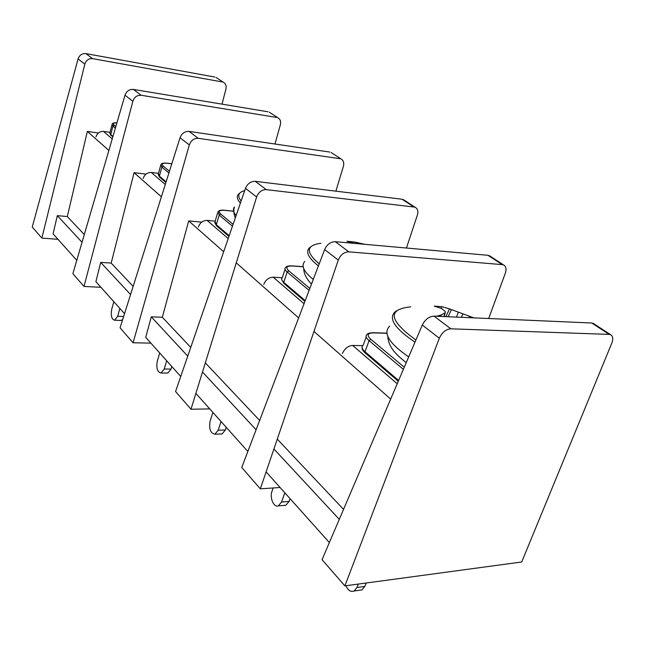 <?xml version="1.0" encoding="UTF-8"?>
<svg xmlns="http://www.w3.org/2000/svg" width="645" height="645" viewBox="0 0 645 645"><rect width="100%" height="100%" fill="white"/><g stroke="black" fill="none" stroke-linecap="round" stroke-linejoin="round"><path stroke-width="0.97" d="M113.81 301.691L111.674 309.463C110.65 315.631 111.617 319.227 114.6 320.243L117.68 316.276L119.849 308.439M122.639 319.662L120.768 320.452M110.029 132.338L103.523 131.435C99.798 131.306 97.266 133.128 95.936 136.901M180.737 376.478L145.73 337.359L151.277 316.856L162.306 317.251L188.727 220.912L201.708 222.13M188.727 220.912L223.662 251.744M236.264 262.862L298.643 317.904M313.97 331.425L390.66 399.094M76.779 260.306L53.084 233.837L57.316 215.648L67.306 216.543L87.349 131.459L98.427 132.991M87.349 131.459L108.86 150.438M162.306 317.251L190.743 347.397M205.328 362.861L259.637 420.443M277.269 439.132L343.543 509.381M67.306 216.543L84.293 234.554M124.533 313.672L95.895 281.672L100.709 262.386L111.198 263.079L134.079 172.691L161.395 196.798M111.198 263.079L133.152 286.348M151.277 316.856L187.735 356.129M202.498 372.028L256.097 429.763M273.915 448.96L339.278 519.362M57.316 215.648L82.044 242.278M100.709 262.386L130.564 294.547M195.887 393.402L247.841 451.468M266.111 471.882L329.369 542.566M134.079 172.691L146.028 174.11M331.861 152.978L341.197 159.065C343.527 160.484 344.261 162.903 343.406 166.321L335.884 191.162M198.249 138.328L189.049 131.395C184.841 131.233 181.834 133.346 180.028 137.74L189.324 144.931C191.041 140.392 194.008 138.191 198.249 138.328L339.859 158.646M189.324 144.931L133.08 342.769L150.906 343.14M133.08 342.769L120.067 327.837L180.028 137.74M189.049 131.395L329.748 152.051M216.776 77.948L223.557 82.375C225.782 83.737 226.58 85.93 225.96 88.954L222.025 104.143M92.574 58.639L85.898 53.608C82.109 53.317 79.504 55.091 78.077 58.921L84.826 64.137C86.18 60.195 88.76 58.364 92.574 58.639L222.307 81.947M84.826 64.137L41.869 238.078L57.994 239.319M41.869 238.078L32.25 227.04L78.077 58.921M85.898 53.608L214.785 77.037M270.102 112.714L278.019 117.874C280.293 119.269 281.075 121.574 280.349 124.783L274.988 144.012M141.158 95.275L133.378 89.413C129.379 89.171 126.589 91.098 124.993 95.194L132.862 101.273C134.378 97.056 137.143 95.057 141.158 95.275L276.721 117.455M132.862 101.273L83.995 286.436L100.943 287.315M83.995 286.436L72.877 273.665L124.993 95.194M133.378 89.413L268.046 111.795M159.71 352.984L157.291 361.176C156.13 368.069 157.364 372.02 160.984 373.02L164.217 369.029L166.684 360.773M171.852 366.545L171.086 369.069L167.845 373.044L167.208 373.044M158.493 173.328L151.285 172.457C147.366 172.409 144.665 174.4 143.166 178.415M212.898 412.421L210.117 421.072C208.819 428.901 210.407 433.271 214.89 434.174L218.187 430.223L221.025 421.499M226.25 427.337L225.371 429.997L222.065 433.94L221.025 433.972M215.148 221.171L207.085 220.405C202.965 220.461 200.063 222.638 198.378 226.935M244.697 190.63C238.255 192.315 237.062 195.782 241.117 201.03M273.166 487.967L272.013 491.248C269.457 497.706 273.803 507.857 278.342 505.857L281.534 502.044L284.84 492.812M290.065 498.65L289.049 501.463L285.84 505.261L284.131 505.398M305.206 300.643L283.752 282.317C281.543 280.365 281.051 278.85 282.26 277.761L273.166 277.173C268.828 277.374 265.692 279.777 263.757 284.397M320.992 243.27C306.069 245.245 305.472 252.106 319.194 263.845M353.831 243.334L346.921 241.262L354.113 241.972L362.361 244.1M410.696 306.859C387.161 309.302 388.895 320.347 415.912 339.996M436.657 316.235L441.301 314.905L445.227 312.712L445.268 311.471L441.511 308.471L434.222 306.157L441.777 306.673L449.492 308.866L473.769 317.856M345.889 585.749C348.115 590.506 350.864 592.255 354.129 590.989L356.935 587.531L358.314 584.072M366.158 583.007L364.772 586.458L361.958 589.901L359.152 590.296M362.748 345.672L352.63 345.446C348.066 345.849 344.664 348.542 342.414 353.525M404.222 200.152L402.061 199.232L413.993 207.021L415.372 207.424C417.742 208.859 418.412 211.407 417.379 215.051L406.447 248.027M266.288 189.638L255.259 181.326C250.816 181.269 247.551 183.607 245.479 188.348L256.637 196.975C258.605 192.065 261.822 189.614 266.288 189.638L413.993 207.021M256.637 196.975L190.984 409.236L209.754 408.906M190.984 409.236L175.553 391.523L245.479 188.348M255.259 181.326L402.061 199.232M490.168 256.186L487.983 255.299L502.286 264.627L503.689 264.998C506.067 266.433 506.631 269.11 505.382 273.02L488.692 318.509M348.776 251.84L335.303 241.681C330.611 241.786 327.055 244.407 324.637 249.542L338.278 260.088C340.56 254.743 344.059 251.993 348.776 251.84L502.286 264.627M338.278 260.088L260.33 488.837L280.083 487.491M260.33 488.837L241.746 467.496L324.637 249.542M335.303 241.681L487.983 255.299M593.94 323.838L591.755 323.008L609.211 334.4L610.63 334.715C612.968 336.118 613.363 338.923 611.815 343.132L521.7 561.997L344.882 585.886L439.342 338.23C442.051 332.36 445.888 329.224 450.839 328.813L609.211 334.4M450.839 328.813L434.012 316.123C429.07 316.469 425.168 319.444 422.298 325.048L439.342 338.23M344.882 585.886L322.057 559.683L422.298 325.048M434.012 316.123L591.755 323.008M117.68 316.276L123.647 316.485M112.23 138.909L103.523 131.435M115.842 126.533L114.213 125.178C112.496 123.55 113.399 122.776 116.914 122.864M116.93 122.8C113.988 122.631 112.391 123.098 112.125 124.203L112.94 126.098L115.374 128.129M114.213 125.178L112.94 126.098L110.755 134.555L112.77 137.03M112.948 136.434L110.755 134.555L109.956 132.628L111.972 124.799M164.217 369.029L171.086 369.069M165.281 184.486L151.285 172.457M169.45 171.264L163.258 166.104C160.968 163.774 162.5 162.854 167.853 163.338L171.796 163.838M171.812 163.782L167.676 163.258C163.58 162.83 161.323 163.29 160.903 164.636L161.903 167.103L168.909 172.973M163.258 166.104L161.903 167.103L159.396 176.101L159.734 177.206L165.91 182.487M166.112 181.842L159.396 176.101L158.42 173.586L160.669 165.475M218.187 430.223L225.371 429.997M228.201 238.545L207.085 220.405M233.087 224.363L220.663 214.003C217.889 211.238 219.292 210.02 224.871 210.359L233.627 211.254M224.379 210.31L224.871 210.359M233.603 211.173L224.613 210.254C221.259 209.851 219.05 210.367 217.97 211.81L219.203 215.099L232.458 226.202M220.663 214.003L219.203 215.099L216.301 224.702L216.623 225.863L228.943 236.401M229.185 235.707L216.301 224.702L215.091 221.356L217.607 213.011M239.859 193.032L239.561 193.298C236.328 195.508 236.602 198.789 240.392 203.135M235.288 217.978C233.7 213.551 233.425 209.883 234.458 206.972C232.668 209.165 233.216 212.044 236.102 215.591M281.534 502.044L289.049 501.463M304.045 303.698L273.166 277.173M309.85 288.42L288.742 270.811C285.348 267.481 286.541 265.877 292.338 265.998L303.198 266.772M288.742 270.811L287.162 272.021C284.945 270.094 284.429 268.61 285.63 267.554C286.154 266.353 288.267 265.788 291.967 265.861L292.338 265.998M309.1 290.395L287.162 272.021L283.752 282.317L284.05 283.534L304.924 301.384M310.721 246.85C304.883 250.841 307.447 257.194 318.412 265.917M304.787 261.378C300.909 265.627 303.722 271.666 313.252 279.487M354.113 241.972L353.654 243.205M396.361 310.834C387.435 317.267 393.635 327.725 414.977 342.181M389.677 326.112C382.703 333.03 389.04 343.301 408.68 356.927M439.487 316.364L439.737 315.486M441.301 314.905L440.866 316.421M443.978 316.558L444.929 312.889M441.777 306.673L441.124 308.326M445.913 316.639L449.492 308.866M451.468 309.536L448.146 316.743M456.466 317.106L458.418 312.091M462.868 313.72L461.465 317.324M469.052 317.654L469.536 316.171M471.35 316.889L471.068 317.743M404.278 367.215L370.794 339.278C366.562 335.198 367.44 333.062 373.431 332.876L386.903 333.288M370.794 339.278L369.085 340.641C365.933 337.875 365.288 335.803 367.142 334.416C367.166 333.578 369.069 333.005 372.85 332.699L373.431 332.876M398.626 380.445L364.997 351.719L365.247 352.992L398.288 381.251M403.367 369.351L369.085 340.641L364.997 351.719C361.877 348.921 361.248 346.817 363.111 345.381L366.207 336.956M356.935 587.531L364.772 586.458M397.215 383.751L352.63 345.446M114.6 320.243L121.155 320.46M110.956 135.482L109.795 133.241M341.213 159.073L331.054 152.454M223.573 82.375L216.019 77.456M278.027 117.882L269.32 112.206M160.984 373.02L167.845 373.044M159.589 177.077L158.178 174.44M214.89 434.174L222.065 433.94M216.47 225.734L214.712 222.549M278.342 505.857L285.84 505.261M283.897 283.405L281.647 279.454M282.26 277.761L285.058 269.296M303.174 266.667L292.072 265.869M364.731 244.31L355.556 242.222M303.739 268.586C303.763 273.504 306.351 278.672 311.495 284.09M387.75 336.303C388.459 343.97 391.37 351.283 406.237 362.627M444.228 316.566L445.219 312.736M365.094 352.863C362.812 350.646 361.813 348.953 362.103 347.768M386.879 333.134L373.092 332.707M354.129 590.989L361.958 589.901M415.388 207.432L403.407 199.619M503.713 265.014L489.353 255.654M610.654 334.731L593.134 323.314"/></g></svg>
